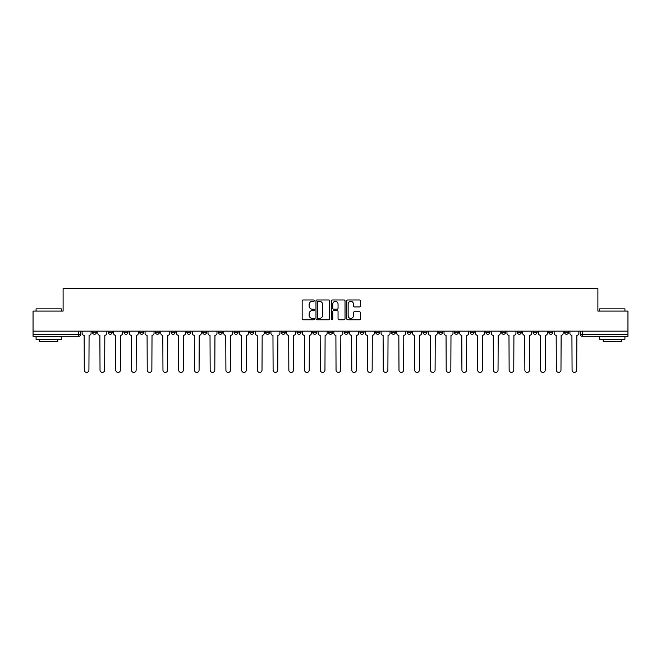 <?xml version="1.0" encoding="UTF-8"?>
<svg xmlns="http://www.w3.org/2000/svg" width="661" height="661" viewBox="0 0 661 661"><rect width="100%" height="100%" fill="white"/><g stroke="black" fill="none" stroke-linecap="round" stroke-linejoin="round"><path stroke-width="0.99" d="M314.363 300.664A0.694 0.694 0 0 0 313.669 299.97L303.151 299.97A0.992 0.992 0 0 0 302.16 300.962L302.16 318.784A0.992 0.992 0 0 0 303.151 319.775L313.669 319.775A0.694 0.694 0 0 0 314.363 319.081A0.694 0.694 0 0 0 313.669 318.387L312.306 318.387A3.165 3.165 0 0 1 309.141 315.223L309.141 313.735A3.165 3.165 0 0 1 312.306 310.563L313.669 310.563A0.694 0.694 0 0 0 314.363 309.877A0.694 0.694 0 0 0 313.669 309.183L312.306 309.183A3.165 3.165 0 0 1 309.141 306.01L309.141 304.531A3.165 3.165 0 0 1 312.306 301.358L313.669 301.358A0.694 0.694 0 0 0 314.363 300.664M517.299 331.153L517.299 332.268L521.339 332.268A2.016 2.016 0 0 1 519.315 334.284A2.016 2.016 0 0 1 517.299 332.268L517.299 331.153M501.567 331.153L501.567 332.268L505.599 332.268A2.016 2.016 0 0 1 503.583 334.284A2.016 2.016 0 0 1 501.567 332.268L501.567 331.153M407.159 331.153L407.159 332.268L411.192 332.268A2.016 2.016 0 0 1 409.176 334.284A2.016 2.016 0 0 1 407.159 332.268L407.159 331.153M391.419 331.153L391.419 332.268L395.46 332.268A2.016 2.016 0 0 1 393.435 334.284A2.016 2.016 0 0 1 391.419 332.268L391.419 331.153M375.688 331.153L375.688 332.268L379.72 332.268A2.016 2.016 0 0 1 377.704 334.284A2.016 2.016 0 0 1 375.688 332.268L375.688 331.153M344.216 331.153L344.216 332.268L348.256 332.268A2.016 2.016 0 0 1 346.232 334.284A2.016 2.016 0 0 1 344.216 332.268L344.216 331.153M312.744 332.268L312.744 331.153L312.744 332.268A2.016 2.016 0 0 0 314.768 334.284A2.016 2.016 0 0 1 312.744 332.268L316.784 332.268A2.016 2.016 0 0 1 314.768 334.284A2.016 2.016 0 0 0 316.784 332.268L316.784 331.153L316.784 332.268M297.012 332.268L297.012 331.153L297.012 332.268A2.016 2.016 0 0 0 299.028 334.284A2.016 2.016 0 0 1 297.012 332.268L301.044 332.268A2.016 2.016 0 0 1 299.028 334.284M281.28 332.268L281.28 331.153L281.28 332.268A2.016 2.016 0 0 0 283.296 334.284A2.016 2.016 0 0 1 281.28 332.268L285.312 332.268A2.016 2.016 0 0 1 283.296 334.284A2.016 2.016 0 0 0 285.312 332.268L285.312 331.153L285.312 332.268M265.54 331.153L265.54 332.268L269.581 332.268A2.016 2.016 0 0 1 267.565 334.284A2.016 2.016 0 0 1 265.54 332.268L265.54 331.153M249.808 331.153L249.808 332.268L253.841 332.268A2.016 2.016 0 0 1 251.824 334.284A2.016 2.016 0 0 1 249.808 332.268L249.808 331.153M234.077 331.153L234.077 332.268L238.109 332.268A2.016 2.016 0 0 1 236.093 334.284A2.016 2.016 0 0 1 234.077 332.268L234.077 331.153M218.337 332.268L218.337 331.153L218.337 332.268A2.016 2.016 0 0 0 220.353 334.284A2.016 2.016 0 0 1 218.337 332.268L222.377 332.268A2.016 2.016 0 0 1 220.353 334.284M186.865 332.268L186.865 331.153L186.865 332.268A2.016 2.016 0 0 0 188.889 334.284A2.016 2.016 0 0 1 186.865 332.268L190.905 332.268A2.016 2.016 0 0 1 188.889 334.284A2.016 2.016 0 0 0 190.905 332.268L190.905 331.153L190.905 332.268M171.133 332.268L171.133 331.153L171.133 332.268A2.016 2.016 0 0 0 173.149 334.284A2.016 2.016 0 0 1 171.133 332.268L175.165 332.268A2.016 2.016 0 0 1 173.149 334.284A2.016 2.016 0 0 0 175.165 332.268L175.165 331.153L175.165 332.268M155.401 332.268L155.401 331.153L155.401 332.268A2.016 2.016 0 0 0 157.417 334.284A2.016 2.016 0 0 1 155.401 332.268L159.433 332.268A2.016 2.016 0 0 1 157.417 334.284A2.016 2.016 0 0 0 159.433 332.268L159.433 331.153L159.433 332.268M139.661 332.268L139.661 331.153L139.661 332.268A2.016 2.016 0 0 0 141.685 334.284A2.016 2.016 0 0 1 139.661 332.268L143.701 332.268A2.016 2.016 0 0 1 141.685 334.284M123.929 332.268L123.929 331.153L123.929 332.268A2.016 2.016 0 0 0 125.945 334.284A2.016 2.016 0 0 1 123.929 332.268L127.961 332.268A2.016 2.016 0 0 1 125.945 334.284A2.016 2.016 0 0 0 127.961 332.268L127.961 331.153L127.961 332.268M108.197 332.268L108.197 331.153L108.197 332.268A2.016 2.016 0 0 0 110.213 334.284A2.016 2.016 0 0 1 108.197 332.268L112.23 332.268A2.016 2.016 0 0 1 110.213 334.284A2.016 2.016 0 0 0 112.23 332.268L112.23 331.153L112.23 332.268M359.435 306.952A0.992 0.992 0 0 0 360.427 305.96L360.427 300.962A0.992 0.992 0 0 0 359.435 299.97L347.752 299.97A0.992 0.992 0 0 0 346.761 300.962L346.761 318.784A0.992 0.992 0 0 0 347.752 319.775L359.435 319.775A0.992 0.992 0 0 0 360.427 318.784L360.427 312.744A0.992 0.992 0 0 0 359.435 311.752L354.436 311.752A0.992 0.992 0 0 0 353.445 312.744L353.445 315.743A2.652 2.652 0 0 1 350.793 318.387A2.652 2.652 0 0 1 348.149 315.743L348.149 304.01A2.652 2.652 0 0 1 350.793 301.358A2.652 2.652 0 0 1 353.445 304.01L353.445 305.96A0.992 0.992 0 0 0 354.436 306.952L359.435 306.952M33.05 331.153L33.05 311.083L63.109 311.083L63.109 288.593L597.891 288.593L597.891 311.083L627.95 311.083L627.95 331.153L33.05 331.153L33.05 334.284L80.758 334.284L80.758 331.153L80.758 334.284A2.016 2.016 0 0 1 78.742 336.3L33.05 336.3L33.05 334.284M329.632 300.962A0.992 0.992 0 0 0 328.641 299.97L316.958 299.97A0.992 0.992 0 0 0 315.975 300.962L315.975 318.784A0.992 0.992 0 0 0 316.958 319.775L328.641 319.775A0.992 0.992 0 0 0 329.632 318.784L329.632 300.962M332.359 299.97L344.042 299.97A0.992 0.992 0 0 1 345.025 300.962L345.025 318.784A0.992 0.992 0 0 1 344.042 319.775L339.035 319.775A0.992 0.992 0 0 1 338.052 318.784L338.052 311.554A0.992 0.992 0 0 0 337.06 310.563L333.739 310.563A0.992 0.992 0 0 0 332.756 311.554L332.756 319.081A0.694 0.694 0 0 1 332.062 319.775A0.694 0.694 0 0 1 331.368 319.081L331.368 300.962A0.992 0.992 0 0 1 332.359 299.97M580.242 331.153L580.242 334.284L627.95 334.284L627.95 336.3L582.258 336.3A2.016 2.016 0 0 1 580.242 334.284A2.016 2.016 0 0 0 582.258 336.3L582.258 331.153M627.95 331.153L627.95 334.284M568.543 331.153L568.543 332.268A2.016 2.016 0 0 1 566.527 334.284A2.016 2.016 0 0 1 564.502 332.268A2.016 2.016 0 0 0 566.527 334.284M564.502 331.153L564.502 332.268L568.543 332.268M552.803 331.153L552.803 332.268A2.016 2.016 0 0 1 550.787 334.284A2.016 2.016 0 0 1 548.77 332.268L552.803 332.268M548.77 331.153L548.77 332.268M537.071 331.153L537.071 332.268A2.016 2.016 0 0 1 535.055 334.284A2.016 2.016 0 0 1 533.039 332.268L537.071 332.268M533.039 331.153L533.039 332.268M521.339 331.153L521.339 332.268M505.599 331.153L505.599 332.268L505.599 331.153M489.867 331.153L489.867 332.268A2.016 2.016 0 0 1 487.851 334.284A2.016 2.016 0 0 1 485.835 332.268L489.867 332.268M485.835 331.153L485.835 332.268M474.135 331.153L474.135 332.268A2.016 2.016 0 0 1 472.111 334.284A2.016 2.016 0 0 1 470.095 332.268L474.135 332.268M470.095 331.153L470.095 332.268M458.395 331.153L458.395 332.268A2.016 2.016 0 0 1 456.379 334.284A2.016 2.016 0 0 1 454.363 332.268L458.395 332.268M454.363 331.153L454.363 332.268M442.663 331.153L442.663 332.268A2.016 2.016 0 0 1 440.647 334.284A2.016 2.016 0 0 1 438.623 332.268L442.663 332.268M438.623 331.153L438.623 332.268M426.923 331.153L426.923 332.268A2.016 2.016 0 0 1 424.907 334.284A2.016 2.016 0 0 1 422.891 332.268L426.923 332.268M422.891 331.153L422.891 332.268M411.192 331.153L411.192 332.268A2.016 2.016 0 0 1 409.176 334.284M395.46 331.153L395.46 332.268M379.72 332.268L379.72 331.153L379.72 332.268A2.016 2.016 0 0 1 377.704 334.284M363.988 331.153L363.988 332.268A2.016 2.016 0 0 1 361.972 334.284A2.016 2.016 0 0 1 359.956 332.268A2.016 2.016 0 0 0 361.972 334.284A2.016 2.016 0 0 0 363.988 332.268L359.956 332.268L359.956 331.153M348.256 332.268L348.256 331.153L348.256 332.268A2.016 2.016 0 0 1 346.232 334.284M332.516 331.153L332.516 332.268A2.016 2.016 0 0 1 330.5 334.284A2.016 2.016 0 0 1 328.484 332.268A2.016 2.016 0 0 0 330.5 334.284M328.484 331.153L328.484 332.268L332.516 332.268M301.044 331.153L301.044 332.268L301.044 331.153M269.581 332.268L269.581 331.153L269.581 332.268A2.016 2.016 0 0 1 267.565 334.284M253.841 332.268L253.841 331.153L253.841 332.268A2.016 2.016 0 0 1 251.824 334.284M238.109 332.268L238.109 331.153L238.109 332.268A2.016 2.016 0 0 1 236.093 334.284M222.377 331.153L222.377 332.268L222.377 331.153M206.637 332.268L206.637 331.153L206.637 332.268A2.016 2.016 0 0 1 204.621 334.284A2.016 2.016 0 0 1 202.605 332.268L206.637 332.268A2.016 2.016 0 0 1 204.621 334.284M202.605 331.153L202.605 332.268M143.701 331.153L143.701 332.268L143.701 331.153M96.498 331.153L96.498 332.268A2.016 2.016 0 0 1 94.473 334.284A2.016 2.016 0 0 1 92.457 332.268A2.016 2.016 0 0 0 94.473 334.284A2.016 2.016 0 0 0 96.498 332.268L96.498 331.153M92.457 331.153L92.457 332.268L96.498 332.268M78.742 331.153L78.742 336.3A2.016 2.016 0 0 0 80.758 334.284M318.048 301.358A0.694 0.694 0 0 0 317.354 302.052L317.354 317.693A0.694 0.694 0 0 0 318.048 318.387L319.486 318.387A3.165 3.165 0 0 0 322.651 315.223L322.651 304.531A3.165 3.165 0 0 0 319.486 301.358L318.048 301.358M338.052 304.06A2.652 2.652 0 0 0 335.4 301.408A2.652 2.652 0 0 0 332.756 304.06L332.756 308.191A0.992 0.992 0 0 0 333.739 309.183L337.06 309.183A0.992 0.992 0 0 0 338.052 308.191L338.052 304.06M82.121 331.153L82.121 333.276A2.016 2.016 0 0 0 84.137 335.292L84.286 370.086A2.322 2.322 0 0 0 86.608 372.407A2.322 2.322 0 0 0 88.929 370.086L89.078 335.292A2.016 2.016 0 0 0 91.094 333.276L91.094 331.153M97.853 331.153L97.853 333.276A2.016 2.016 0 0 0 99.869 335.292L100.026 370.086A2.322 2.322 0 0 0 102.348 372.407A2.322 2.322 0 0 0 104.661 370.086L104.818 335.292A2.016 2.016 0 0 0 106.834 333.276L106.834 331.153M113.593 331.153L113.593 333.276A2.016 2.016 0 0 0 115.609 335.292L115.758 370.086A2.322 2.322 0 0 0 118.079 372.407A2.322 2.322 0 0 0 120.401 370.086L120.55 335.292A2.016 2.016 0 0 0 122.566 333.276L122.566 331.153M36.074 308.861L61.291 308.861L36.074 308.861L36.074 311.083M61.291 339.324L36.074 339.324L36.074 336.804L61.291 336.804L61.291 339.324M57.763 339.324L57.763 341.646L39.602 341.646L39.602 339.324M599.709 308.861L624.926 308.861L599.709 308.861L599.709 311.083M624.926 339.324L599.709 339.324L599.709 336.804L624.926 336.804L624.926 339.324M621.398 339.324L621.398 341.646L603.237 341.646L603.237 339.324M129.325 331.153L129.325 333.276A2.016 2.016 0 0 0 131.341 335.292L131.498 370.086A2.322 2.322 0 0 0 133.811 372.407A2.322 2.322 0 0 0 136.133 370.086L136.282 335.292A2.016 2.016 0 0 0 138.306 333.276L138.306 331.153M145.056 331.153L145.056 333.276A2.016 2.016 0 0 0 147.081 335.292L147.229 370.086A2.322 2.322 0 0 0 149.551 372.407A2.322 2.322 0 0 0 151.865 370.086L152.022 335.292A2.016 2.016 0 0 0 154.038 333.276L154.038 331.153M160.797 331.153L160.797 333.276A2.016 2.016 0 0 0 162.813 335.292L162.961 370.086A2.322 2.322 0 0 0 165.283 372.407A2.322 2.322 0 0 0 167.605 370.086L167.754 335.292A2.016 2.016 0 0 0 169.77 333.276L169.77 331.153M176.528 331.153L176.528 333.276A2.016 2.016 0 0 0 178.544 335.292L178.701 370.086A2.322 2.322 0 0 0 181.015 372.407A2.322 2.322 0 0 0 183.337 370.086L183.494 335.292A2.016 2.016 0 0 0 185.51 333.276L185.51 331.153M192.268 331.153L192.268 333.276A2.016 2.016 0 0 0 194.284 335.292L194.433 370.086A2.322 2.322 0 0 0 196.755 372.407A2.322 2.322 0 0 0 199.077 370.086L199.225 335.292A2.016 2.016 0 0 0 201.241 333.276L201.241 331.153M208 331.153L208 333.276A2.016 2.016 0 0 0 210.016 335.292L210.165 370.086A2.322 2.322 0 0 0 212.487 372.407A2.322 2.322 0 0 0 214.808 370.086L214.957 335.292A2.016 2.016 0 0 0 216.973 333.276L216.973 331.153M223.732 331.153L223.732 333.276A2.016 2.016 0 0 0 225.748 335.292L225.905 370.086A2.322 2.322 0 0 0 228.227 372.407A2.322 2.322 0 0 0 230.54 370.086L230.697 335.292A2.016 2.016 0 0 0 232.713 333.276L232.713 331.153M239.472 331.153L239.472 333.276A2.016 2.016 0 0 0 241.488 335.292L241.637 370.086A2.322 2.322 0 0 0 243.959 372.407A2.322 2.322 0 0 0 246.28 370.086L246.429 335.292A2.016 2.016 0 0 0 248.445 333.276L248.445 331.153M255.204 331.153L255.204 333.276A2.016 2.016 0 0 0 257.22 335.292L257.377 370.086A2.322 2.322 0 0 0 259.69 372.407A2.322 2.322 0 0 0 262.012 370.086L262.161 335.292A2.016 2.016 0 0 0 264.185 333.276L264.185 331.153M270.936 331.153L270.936 333.276A2.016 2.016 0 0 0 272.96 335.292L273.109 370.086A2.322 2.322 0 0 0 275.43 372.407A2.322 2.322 0 0 0 277.744 370.086L277.901 335.292A2.016 2.016 0 0 0 279.917 333.276L279.917 331.153M286.676 331.153L286.676 333.276A2.016 2.016 0 0 0 288.692 335.292L288.84 370.086A2.322 2.322 0 0 0 291.162 372.407A2.322 2.322 0 0 0 293.484 370.086L293.633 335.292A2.016 2.016 0 0 0 295.649 333.276L295.649 331.153M302.408 331.153L302.408 333.276A2.016 2.016 0 0 0 304.424 335.292L304.581 370.086A2.322 2.322 0 0 0 306.894 372.407A2.322 2.322 0 0 0 309.216 370.086L309.373 335.292A2.016 2.016 0 0 0 311.389 333.276L311.389 331.153M318.148 331.153L318.148 333.276A2.016 2.016 0 0 0 320.164 335.292L320.312 370.086A2.322 2.322 0 0 0 322.634 372.407A2.322 2.322 0 0 0 324.956 370.086L325.105 335.292A2.016 2.016 0 0 0 327.121 333.276L327.121 331.153M333.879 331.153L333.879 333.276A2.016 2.016 0 0 0 335.895 335.292L336.044 370.086A2.322 2.322 0 0 0 338.366 372.407A2.322 2.322 0 0 0 340.688 370.086L340.836 335.292A2.016 2.016 0 0 0 342.852 333.276L342.852 331.153M349.611 331.153L349.611 333.276A2.016 2.016 0 0 0 351.627 335.292L351.784 370.086A2.322 2.322 0 0 0 354.106 372.407A2.322 2.322 0 0 0 356.419 370.086L356.576 335.292A2.016 2.016 0 0 0 358.593 333.276L358.593 331.153M365.351 331.153L365.351 333.276A2.016 2.016 0 0 0 367.367 335.292L367.516 370.086A2.322 2.322 0 0 0 369.838 372.407A2.322 2.322 0 0 0 372.16 370.086L372.308 335.292A2.016 2.016 0 0 0 374.324 333.276L374.324 331.153M381.083 331.153L381.083 333.276A2.016 2.016 0 0 0 383.099 335.292L383.256 370.086A2.322 2.322 0 0 0 385.57 372.407A2.322 2.322 0 0 0 387.891 370.086L388.04 335.292A2.016 2.016 0 0 0 390.064 333.276L390.064 331.153M396.815 331.153L396.815 333.276A2.016 2.016 0 0 0 398.839 335.292L398.988 370.086A2.322 2.322 0 0 0 401.31 372.407A2.322 2.322 0 0 0 403.623 370.086L403.78 335.292A2.016 2.016 0 0 0 405.796 333.276L405.796 331.153M412.555 331.153L412.555 333.276A2.016 2.016 0 0 0 414.571 335.292L414.72 370.086A2.322 2.322 0 0 0 417.041 372.407A2.322 2.322 0 0 0 419.363 370.086L419.512 335.292A2.016 2.016 0 0 0 421.528 333.276L421.528 331.153M428.287 331.153L428.287 333.276A2.016 2.016 0 0 0 430.303 335.292L430.46 370.086A2.322 2.322 0 0 0 432.773 372.407A2.322 2.322 0 0 0 435.095 370.086L435.252 335.292A2.016 2.016 0 0 0 437.268 333.276L437.268 331.153M444.027 331.153L444.027 333.276A2.016 2.016 0 0 0 446.043 335.292L446.192 370.086A2.322 2.322 0 0 0 448.513 372.407A2.322 2.322 0 0 0 450.835 370.086L450.984 335.292A2.016 2.016 0 0 0 453 333.276L453 331.153M459.759 331.153L459.759 333.276A2.016 2.016 0 0 0 461.775 335.292L461.923 370.086A2.322 2.322 0 0 0 464.245 372.407A2.322 2.322 0 0 0 466.567 370.086L466.716 335.292A2.016 2.016 0 0 0 468.732 333.276L468.732 331.153M475.49 331.153L475.49 333.276A2.016 2.016 0 0 0 477.506 335.292L477.663 370.086A2.322 2.322 0 0 0 479.985 372.407A2.322 2.322 0 0 0 482.299 370.086L482.456 335.292A2.016 2.016 0 0 0 484.472 333.276L484.472 331.153M491.23 331.153L491.23 333.276A2.016 2.016 0 0 0 493.246 335.292L493.395 370.086A2.322 2.322 0 0 0 495.717 372.407A2.322 2.322 0 0 0 498.039 370.086L498.187 335.292A2.016 2.016 0 0 0 500.203 333.276L500.203 331.153M506.962 331.153L506.962 333.276A2.016 2.016 0 0 0 508.978 335.292L509.135 370.086A2.322 2.322 0 0 0 511.449 372.407A2.322 2.322 0 0 0 513.771 370.086L513.919 335.292A2.016 2.016 0 0 0 515.944 333.276L515.944 331.153M522.694 331.153L522.694 333.276A2.016 2.016 0 0 0 524.718 335.292L524.867 370.086A2.322 2.322 0 0 0 527.189 372.407A2.322 2.322 0 0 0 529.502 370.086L529.659 335.292A2.016 2.016 0 0 0 531.675 333.276L531.675 331.153M538.434 331.153L538.434 333.276A2.016 2.016 0 0 0 540.45 335.292L540.599 370.086A2.322 2.322 0 0 0 542.921 372.407A2.322 2.322 0 0 0 545.242 370.086L545.391 335.292A2.016 2.016 0 0 0 547.407 333.276L547.407 331.153M554.166 331.153L554.166 333.276A2.016 2.016 0 0 0 556.182 335.292L556.339 370.086A2.322 2.322 0 0 0 558.652 372.407A2.322 2.322 0 0 0 560.974 370.086L561.131 335.292A2.016 2.016 0 0 0 563.147 333.276L563.147 331.153M569.906 331.153L569.906 333.276A2.016 2.016 0 0 0 571.922 335.292L572.071 370.086A2.322 2.322 0 0 0 574.392 372.407A2.322 2.322 0 0 0 576.714 370.086L576.863 335.292A2.016 2.016 0 0 0 578.879 333.276L578.879 331.153M61.291 311.083L61.291 308.861M55.541 336.804L55.541 336.3M41.825 336.804L41.825 336.3M624.926 311.083L624.926 308.861M619.175 336.804L619.175 336.3M605.459 336.804L605.459 336.3"/></g></svg>
